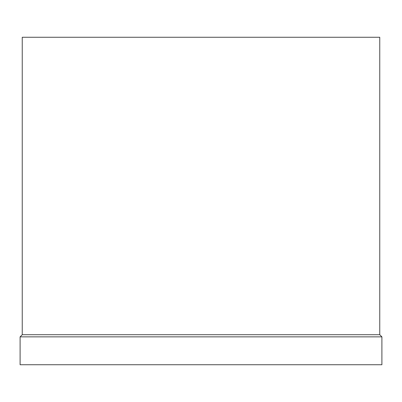 <?xml version="1.0" encoding="UTF-8"?>
<svg xmlns="http://www.w3.org/2000/svg" width="402" height="402" viewBox="0 0 402 402"><rect width="100%" height="100%" fill="white"/><g stroke="black" fill="none" stroke-linecap="round" stroke-linejoin="round"><path stroke-width="0.6" d="M379.754 37.26L22.246 37.26L22.246 334.71L379.754 334.71L379.754 37.26M379.754 334.71L381.9 336.856L20.1 336.856L22.246 334.71M20.1 336.856L20.1 364.74L381.9 364.74L381.9 336.856"/></g></svg>
